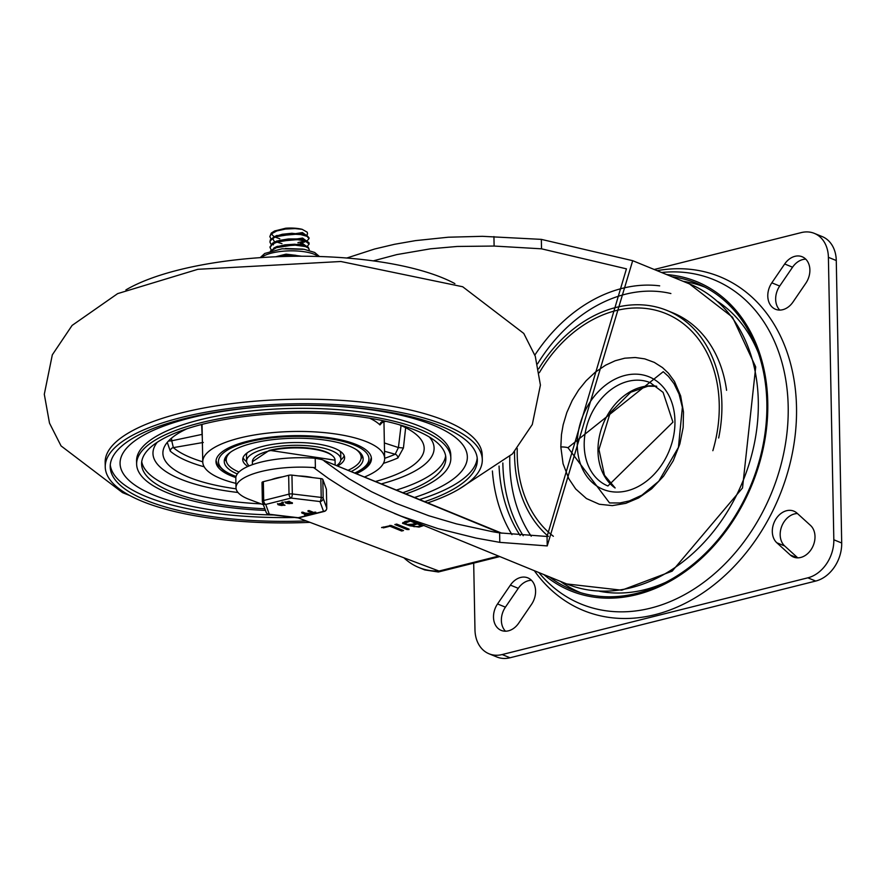 <?xml version="1.0" encoding="UTF-8"?>
<svg xmlns="http://www.w3.org/2000/svg" width="886" height="886" viewBox="0 0 886 886"><rect width="100%" height="100%" fill="white"/><g stroke="black" fill="none" stroke-linecap="round" stroke-linejoin="round"><path stroke-width="1.33" d="M531.467 580.297A18.196 13.932 -67.8 0 0 518.277 588.326L505.419 607.165A18.196 13.932 -67.8 0 0 505.496 631.209M497.544 603.942A18.196 13.932 -67.8 0 0 501.232 630.4A18.196 13.932 -67.8 0 0 518.687 623.168L531.545 604.33A18.196 13.932 -67.8 0 0 527.868 577.882A18.196 13.932 -67.8 0 0 510.402 585.114L497.544 603.942L505.419 607.165M790.279 555.001A18.196 13.932 -67.8 0 0 793.491 557.039A18.196 13.932 -67.8 0 0 812.229 547.714A18.196 13.932 -67.8 0 0 810.491 525.398L797.035 513.171A18.196 13.932 -67.8 0 0 793.812 511.133A18.196 13.932 -67.8 0 0 775.084 520.459A18.196 13.932 -67.8 0 0 776.823 542.775L790.279 555.001L797.212 557.837M797.444 513.548A18.196 13.932 -67.8 0 0 781.773 526.218A18.196 13.932 -67.8 0 0 784.697 545.986L797.743 557.848M805.762 259.166A18.196 13.932 -67.8 0 0 792.56 267.207L779.702 286.045A18.196 13.932 -67.8 0 0 779.78 310.078M805.839 283.21A18.196 13.932 -67.8 0 0 802.151 256.752A18.196 13.932 -67.8 0 0 784.686 263.984L771.828 282.822A18.196 13.932 -67.8 0 0 775.516 309.269A18.196 13.932 -67.8 0 0 792.981 302.048L805.839 283.21M534.358 570.717A180.29 138.105 -67.8 0 0 779.514 495.861A180.29 138.105 -67.8 0 0 657.102 270.662M489.028 653.779L496.902 657.002A33.081 25.34 -67.8 0 0 510.026 657.766L815.718 581.05A33.081 25.34 -67.8 0 0 841.7 542.996L836.273 260.539A33.081 25.34 -67.8 0 0 822.219 236.595L814.345 233.372A33.081 25.34 112.2 0 1 828.399 257.317L833.826 539.773A33.081 25.34 112.2 0 1 807.844 577.827L502.163 654.555A33.081 25.34 112.2 0 1 489.028 653.779A33.081 25.34 112.2 0 1 474.974 629.835L473.689 563.119M654.245 269.488L801.221 232.608A33.081 25.34 112.2 0 1 814.345 233.372M538.688 368.831A129.013 98.833 112.2 0 1 667.08 310.488L672.983 312.902A129.013 98.833 112.2 0 1 726.586 390.316M548.401 536.44A129.013 98.833 112.2 0 1 514.567 455.913A129.013 98.833 112.2 0 1 514.544 451.638M667.08 310.488A129.013 98.833 112.2 0 1 718.668 437.983M539.364 372.685A125.701 96.297 112.2 0 1 650.612 309.148A125.701 96.297 112.2 0 1 719.244 404.537A125.701 96.297 112.2 0 1 712.853 450.697M553.373 536.285A125.701 96.297 112.2 0 1 517.258 448.515M560.827 446.954L563.064 463.71L568.812 478.739L575.678 488.961L586.443 498.552L599.29 504.256L612.326 505.618L625.771 503.348L638.573 497.965L651.631 488.828L663.536 476.214L673.227 460.775L679.85 443.952L683.161 427.417L683.483 412.034L680.647 395.898L674.456 381.412L668.443 373.216L662.506 367.612L654.278 362.374L644.764 358.874L635.251 357.512L624.73 358.199L615.15 360.768L605.636 365.165L595.27 372.209L586.144 380.725L578.613 390.028L572.212 400.472L566.83 412.511L563.164 424.793L561.458 434.583L560.827 446.954A9.923 3.134 -1.1 0 1 567.959 447.707L663.226 371.699L668.398 376.362L674.002 383.649L679.053 394.071L682.375 407.35L678.432 447.386L658.819 481.187L641.929 495.163L629.381 500.9L619.912 502.971L609.546 502.938L567.959 447.707M538.854 572.555A175.229 134.229 -67.8 0 0 771.662 492.649A175.229 134.229 -67.8 0 0 661.598 272.5M549.276 576.808A165.394 126.698 -67.8 0 0 751.25 484.299A165.394 126.698 -67.8 0 0 672.009 276.764M543.904 574.615A166.956 127.894 -67.8 0 0 752.026 484.62A166.956 127.894 -67.8 0 0 666.649 274.571M346.78 258.025L374.612 249.01L394.569 244.281L415.479 240.627L448.294 237.215L482.383 236.318L541.346 239.375L632.693 260.683L547.227 545.92L499.804 542.365L476.214 538.101L437.817 528.577L401.269 516.195L381.213 507.8L362.496 498.752L344.898 488.972L328.529 478.529L313.522 467.509L315.394 467.686L315.206 458.272L321.563 459.48L500.225 532.984M324.11 460.953L348.918 478.706L371.411 491.652L395.931 503.292L428.78 515.741L456.489 523.892L492.339 531.666L499.626 532.896L547.05 536.473L626.446 268.846L541.523 248.822L494.111 246.053L457.287 246.452L430.585 248.8L396.817 254.592L373.272 260.872M315.206 458.272A61.488 19.403 178.9 0 0 235.82 478.318L235.997 487.732A61.488 19.403 -1.1 0 1 313.578 467.553M498.63 556.098L439.024 571.049L438.371 571.991L424.759 569.919L418.879 567.516A80.393 61.588 -67.8 0 0 439.024 571.049L298.183 517.889M403.916 557.803A80.393 61.588 -67.8 0 0 418.879 567.516M263.408 504.754L248.257 499.039A61.488 19.403 -1.1 0 1 235.997 487.732M411.58 520.337L405.312 521.455L402.499 523.283L409.853 525.808L419.089 527.092L423.973 525.409M408.856 529.662L409.088 529.152L396.695 524.08L394.835 524.545L407.228 529.618L409.088 529.152M382.054 527.292L383.428 527.857L389.94 526.229L401.646 531.013L403.507 530.548L391.114 525.476L381.578 527.602M417.705 526.528L413.884 526.661L412.167 525.752L417.295 523.903L421.426 525.597L417.705 526.528M412.2 524.279L407.084 524.446L404.824 523.238L410.406 521.09L415.922 523.338L412.2 524.279M421.426 525.597L421.404 524.512M415.922 523.338L415.899 522.253M404.802 521.599L404.824 523.238M389.94 526.229L389.918 525.354M422.057 524.767L421.415 524.933M410.052 525.32L410.03 524.59M412.167 525.642L410.03 524.722M404.836 523.316L402.942 522.496M416.542 522.519L415.899 522.674M410.406 521.09L410.395 520.215M417.295 523.903L417.273 522.818M427.705 502.894A188.552 59.495 178.9 0 0 482.294 459.712L482.205 455.149A188.552 59.495 178.9 0 0 378.001 404.082A188.552 59.495 178.9 0 0 181.508 412.876A188.552 59.495 178.9 0 0 105.157 462.381L105.246 466.955A188.552 59.495 178.9 0 0 309.978 522.341M381.301 483.911A140.586 44.366 178.9 0 0 434.096 448.083A140.586 44.366 178.9 0 0 429.389 437.042A140.586 44.366 -1.1 0 1 434.096 448.083A140.586 44.366 -1.1 0 1 381.301 483.911M157.243 442.269A140.586 44.366 178.9 0 0 152.968 453.477A140.586 44.366 178.9 0 0 238.002 492.494A140.586 44.366 -1.1 0 1 152.968 453.477A140.586 44.366 -1.1 0 1 157.243 442.269M396.352 490.069A152.171 48.021 178.9 0 0 445.636 455.858M141.727 461.695A152.171 48.021 178.9 0 0 261.137 503.89M402.82 492.716A152.171 48.021 178.9 0 0 445.868 458.206A152.171 48.021 178.9 0 0 361.776 416.996A152.171 48.021 178.9 0 0 203.193 424.095A152.171 48.021 178.9 0 0 141.594 464.054A152.171 48.021 178.9 0 0 264.87 508.774M405.81 493.945A157.132 49.583 178.9 0 0 450.83 458.117A157.132 49.583 178.9 0 0 363.991 415.556A157.132 49.583 178.9 0 0 200.247 422.888A157.132 49.583 178.9 0 0 136.632 464.142A157.132 49.583 178.9 0 0 265.457 510.402M450.83 458.117L450.764 454.972A157.132 49.583 178.9 0 0 363.936 412.422A157.132 49.583 178.9 0 0 200.181 419.754A157.132 49.583 178.9 0 0 136.566 461.008L136.632 464.142M419.554 499.56A183.59 57.933 178.9 0 0 477.2 457.929M110.274 464.973A183.59 57.933 178.9 0 0 294.617 517.49M424.715 501.675A183.59 57.933 178.9 0 0 477.332 459.812A183.59 57.933 178.9 0 0 375.874 410.085A183.59 57.933 178.9 0 0 184.543 418.657A183.59 57.933 178.9 0 0 110.207 466.856A183.59 57.933 178.9 0 0 306.235 520.924M482.294 459.712A188.552 59.495 178.9 0 0 378.089 408.645A188.552 59.495 178.9 0 0 181.597 417.439A188.552 59.495 178.9 0 0 105.246 466.955M454.895 283.62A188.552 59.495 178.9 0 0 178.762 269.942A188.552 59.495 178.9 0 0 125.89 289.921M235.853 477.576A77.735 24.531 -1.1 0 1 215.985 461.684A77.735 24.531 -1.1 0 1 247.46 441.272A77.735 24.531 -1.1 0 1 328.473 437.651A77.735 24.531 -1.1 0 1 371.433 458.704A77.735 24.531 -1.1 0 1 356.261 473.678M401.059 425.501L398.423 447.552L395.178 454.241A3.311 2.503 -113.7 0 1 397.892 457.962L403.429 447.995L405.655 427.672M167.277 442.358L170.3 451.173A130.663 41.232 178.9 0 0 204.179 466.8M186.99 428.758A130.663 41.232 178.9 0 0 162.891 453.289A130.663 41.232 178.9 0 0 236.119 488.817M375.398 481.497A130.663 41.232 178.9 0 0 424.172 448.272A130.663 41.232 178.9 0 0 399.143 424.682M382.032 421.725L381.8 422.932L383.527 421.769L383.051 421.426A3.311 3.001 -45.5 0 0 379.961 424.937L382.065 422.556M235.92 483.357A90.97 28.706 -1.1 0 1 202.761 461.938A90.97 28.706 -1.1 0 1 239.585 438.049A90.97 28.706 -1.1 0 1 334.387 433.808A90.97 28.706 -1.1 0 1 384.657 458.45A90.97 28.706 -1.1 0 1 364.445 477.022M201.631 424.494L202.097 434.384A3.311 0.875 178.3 0 0 202.229 434.373M202.75 461.816A127.362 40.191 -1.1 0 1 173.357 447.629L171.74 440.796L202.097 434.384L202.307 438.337M403.429 447.995L398.423 447.552L384.369 442.956M203.282 442.457L173.357 447.629A3.311 2.957 -49.3 0 0 170.3 451.173M171.485 438.171L171.74 440.796L168.451 441.029M249.221 465.87A47.135 14.874 -1.1 0 1 246.585 461.097A47.135 14.874 -1.1 0 1 293.421 445.326A47.135 14.874 -1.1 0 1 340.844 459.291A47.135 14.874 -1.1 0 1 336.591 465.626M237.293 473.955A69.462 21.917 -1.1 0 1 224.258 461.528A69.462 21.917 -1.1 0 1 293.288 438.271A69.462 21.917 -1.1 0 1 363.16 458.859A69.462 21.917 -1.1 0 1 351.089 471.551M362.562 456.124A69.462 21.917 -1.1 0 1 361.012 458.815M226.406 461.407A69.462 21.917 -1.1 0 1 224.745 458.771M356.261 449.579A67.48 21.297 -1.1 0 1 361.145 457.331A67.48 21.297 -1.1 0 1 348.032 470.3M238.954 472.028A67.48 21.297 -1.1 0 1 226.207 459.923A67.48 21.297 -1.1 0 1 230.792 451.993M344.189 455.692A50.945 16.07 -1.1 0 1 340.811 459.923M246.629 461.728A50.945 16.07 -1.1 0 1 243.085 457.63M247.881 466.446A50.945 16.07 -1.1 0 1 242.742 459.601A50.945 16.07 -1.1 0 1 263.375 446.223A50.945 16.07 -1.1 0 1 316.457 443.853A50.945 16.07 -1.1 0 1 344.61 457.641A50.945 16.07 -1.1 0 1 337.566 466.025M339.859 451.04A47.135 14.874 -1.1 0 1 340.733 453.798L340.844 459.291M246.585 461.097L246.474 455.603A47.135 14.874 -1.1 0 1 247.249 452.812M271.072 250.882L276.388 247.692L284.827 245.643L294.451 245.034L305.415 246.563L308.195 247.914L309.236 249.586L308.239 247.183L305.393 245.776L294.639 244.248L285.015 244.835L276.521 246.84L270.407 251.081M271.216 249.918L270.053 247.482L272.5 244.06L279.09 241.302L288.238 239.752L297.707 239.696L305.305 241.07L309.136 244.093L308.937 242.609L305.293 240.283L297.873 238.921L288.426 238.954L279.256 240.46L274.45 242.166L272.589 243.207L270.042 246.884M309.236 249.586L309.048 250.361M309.015 237.869L307.054 235.565L305.194 234.79L291.882 233.273L282.324 234.258L274.516 236.595L270.319 239.84L269.942 242.099L270.296 240.704L274.394 237.448L282.158 235.078L291.693 234.07L300.697 234.557L306.977 236.307L309.037 238.6L307.021 240.992M309.136 244.093L307.121 246.485M271.105 244.425L269.942 242.099M275.845 236.03L302.491 233.649L304.651 234.624M297.873 239.718L286.422 239.94M279.81 238.766L275.136 237.116M273.508 237.105L302.469 232.564L305.659 234.956M275.945 241.535L302.602 239.142L306.379 240.693M301.827 244.381L300.609 244.702M274.372 241.612L273.198 239.43M273.608 242.598L302.58 238.057L305.759 240.449M281.969 243.672L276.72 242.033M274.571 247.648L277.252 246.386L302.702 244.636L304.862 245.61M273.298 244.924L273.929 243.229M273.719 248.091L302.691 243.55L305.869 245.92M285.436 248.49L303.045 249.121M304.795 241.956L300.575 243.019M271.005 238.932L269.842 236.606L271.182 233.959L276.797 230.958L285.458 229.042L295.071 228.588L302.159 229.33L307.232 232.198L307.553 233.959L306.6 235.344M274.749 230.958L285.646 228.234L274.261 231.18L271.249 233.096L269.842 236.606M297.929 242.62L305.172 241.025M273.907 236.518L272.046 234.679L272.135 233.184M302.159 229.33A19.57 6.18 178.9 0 0 285.646 228.234M312.647 477.609A29.77 9.392 178.9 0 0 298.671 475.937M282.379 476.878A29.77 9.392 178.9 0 0 271.504 479.614M326.391 489.437A3.311 1.041 178.9 0 0 326.413 489.327A3.311 1.041 178.9 0 0 326.391 489.216L322.814 479.392A3.311 1.041 178.9 0 0 320.843 478.595L291.948 475.129A3.311 1.041 178.9 0 0 288.659 475.306L263.341 481.663A3.311 1.041 178.9 0 0 262.001 482.527A3.311 1.041 178.9 0 0 262.023 482.637L262.378 501.243M305.46 514.146L304.983 515.586L304.297 513.991L301.849 512.994L309.867 514.356L305.404 514.146L304.983 515.586M305.216 513.758L305.205 513.138L309.491 513.503L309.867 514.356M301.849 512.994L302.768 512.141L305.205 513.138M301.838 512.374L302.768 512.141L301.849 512.784M305.537 514.755L304.972 514.954L305.548 515.386M289.013 503.702L290.996 503.204L288.781 503.481M289.002 503.071L290.985 502.583M288.847 502.329L286.333 502.606L289.091 502.55M286.543 502.074L288.836 501.697M285.403 502.207L289.224 501.255L290.209 502.417M285.414 502.838L289.235 501.875L292.38 502.783L292.391 503.403L287.629 503.503L285.414 502.838L284.927 501.775M290.209 502.019L290.22 502.639M290.375 502.705L292.391 503.403M282.058 502.971L283.232 502.218L282.324 503.082M282.036 502.34L282.966 502.118L282.047 502.761M281.604 505.563L283.586 505.064L281.371 505.341M281.593 504.931L283.575 504.444M281.438 504.189L278.924 504.466L281.682 504.411M279.134 503.935L281.427 503.558M277.994 504.068L281.814 503.115L282.8 504.278M280.242 505.253L278.005 504.699L281.826 503.735L284.982 505.264L280.242 505.186M282.8 503.879L282.811 504.499M282.966 504.566L284.982 505.264M278.005 504.699L277.517 503.636M308.14 511.421L313.555 513.027L313.544 512.396L315.571 512.341L314.895 512.053L314.907 512.684L315.582 512.961L311.861 513.902L311.274 513.592L312.625 513.26L308.14 511.421L309.048 510.557L313.544 512.396M308.129 510.79L309.048 510.557L308.129 511.211M313.555 513.027L315.582 512.961M311.872 513.869L311.673 512.861M311.861 513.249L311.263 512.972L311.861 513.249M262.001 482.527L262.356 501.354A3.311 1.041 -1.1 0 0 262.378 501.465A3.311 3.123 -20 0 0 265.722 504.433L291.051 498.076L319.946 501.542L323.523 511.355L298.205 517.712L269.3 514.257L265.722 504.433A3.311 1.85 -104.1 0 1 263.696 500.49L263.341 481.663M268.48 514.201A3.311 1.274 -83.2 0 0 268.846 514.401A3.311 1.274 -83.2 0 0 269.3 514.257A3.311 3.123 160 0 1 266.132 512.241L262.555 502.428A3.311 3.311 0 0 1 262.356 501.354A3.311 1.041 -1.1 0 1 263.696 500.49L289.024 494.133A3.311 1.85 75.9 0 0 291.051 498.076A3.311 1.274 -83.2 0 0 292.314 493.956L291.948 475.129M326.391 489.216L326.746 508.043A3.311 3.123 160 0 1 323.523 511.355A3.311 1.85 75.9 0 0 324.265 511.432L298.947 517.789A3.311 1.85 -104.1 0 1 298.205 517.712A3.311 1.274 96.8 0 1 297.751 517.867L268.846 514.401A3.311 3.311 0 0 1 266.132 512.241M320.843 478.595L321.208 497.423A3.311 1.274 96.8 0 1 319.946 501.542A3.311 3.123 -20 0 0 323.168 498.231L322.814 479.392M301.683 256.231L293.742 255.179M286.82 256.408L286.798 255.345A1.65 0.631 -83.2 0 0 286.344 254.193A1.65 0.631 -83.2 0 0 286.112 254.26A1.65 0.93 75.9 0 0 285.735 254.227A1.65 0.93 75.9 0 0 285.159 255.434L285.181 256.442M279.422 255.943L275.69 256.774M518.277 588.326L510.402 585.114M784.697 545.986L776.823 542.775M792.56 267.207L784.686 263.984M779.702 286.045L771.828 282.822M560.417 581.371A164.929 126.344 -67.8 0 0 580.374 592.601M705.267 287.297A164.929 126.344 -67.8 0 0 683.15 281.316M718.014 301.683A158.251 121.227 112.2 0 1 758.615 353.558M664.877 582.722A158.251 121.227 112.2 0 1 599.556 591.272M828.399 257.317L836.273 260.539M510.026 657.766L502.163 654.555M841.7 542.996L833.826 539.773M807.844 577.827L815.718 581.05M656.637 386.241A55.818 42.761 -67.8 0 0 603.255 423.763A55.818 42.761 -67.8 0 0 615.028 487.942M607.918 485.982A55.818 42.761 112.2 0 1 589.478 418.126A55.818 42.761 112.2 0 1 650.191 382.652L663.093 392.376L672.939 422.157L607.918 485.982M674.944 420.85A60.78 46.559 -67.8 0 0 600.719 389.297A60.78 46.559 -67.8 0 0 602.646 489.183A60.78 46.559 -67.8 0 0 674.944 420.85M520.148 535.465A152.171 116.564 112.2 0 1 499.051 466.08M492.406 470.998A157.132 120.363 -67.8 0 0 511.953 534.612M502.838 462.979A152.171 116.564 -67.8 0 0 502.849 463.4A152.171 116.564 -67.8 0 0 523.205 535.72M659.682 285.846A152.171 116.564 -67.8 0 0 534.867 355.065M499.626 532.896L499.804 542.365M632.693 260.683L689.441 283.897A162.094 124.173 112.2 0 1 743 480.932A162.094 124.173 112.2 0 1 566.708 583.94L394.259 513.404M413.574 524.844L413.552 523.936M406.685 522.02L406.663 521.112M401.646 531.013L401.624 529.773M383.428 527.857L383.405 526.96M407.228 529.618L407.206 528.377M419.089 527.092L419.067 526.184M494.111 246.053L493.934 236.573M531.235 536.229A147.209 112.766 112.2 0 1 509.793 456.611M537.569 363.836A147.209 112.766 112.2 0 1 670.879 293.532M541.523 248.822L541.346 239.375M547.05 536.473L547.227 545.92M414.482 497.489A173.667 54.799 178.9 0 0 456.7 438.481A173.667 54.799 178.9 0 0 304.994 405.301M280.319 405.777A173.667 54.799 178.9 0 0 120.097 462.149A173.667 54.799 178.9 0 0 273.741 514.987M384.524 451.262L395.178 454.241A127.362 40.191 -1.1 0 1 384.657 458.317M383.428 463.356A130.663 41.232 178.9 0 0 397.892 457.962M369.661 418.203A90.97 28.706 -1.1 0 1 379.961 424.937M384.912 421.116L383.051 421.426A94.281 29.747 178.9 0 0 382.043 420.496M236.064 476.458A75.255 23.745 -1.1 0 1 240.759 444.229A75.255 23.745 -1.1 0 1 342.627 441.306A75.255 23.745 -1.1 0 1 354.71 473.035M252.432 464.641L252.377 461.772A41.354 13.046 -1.1 0 1 269.123 450.919A41.354 13.046 -1.1 0 1 312.215 448.98A41.354 13.046 -1.1 0 1 335.063 460.188L335.163 465.039M332.217 455.548A40.523 12.792 178.9 0 0 269.599 450.332M286.876 502.827L286.865 502.196M289.235 501.875L289.224 501.255M279.467 504.688L279.455 504.056M281.826 503.735L281.814 503.115M288.659 475.306L289.024 494.133A3.311 1.041 178.9 0 1 292.314 493.956L321.208 497.423A3.311 1.041 178.9 0 1 323.168 498.231L326.746 508.043A3.311 1.041 178.9 0 1 326.768 508.154A3.311 1.041 178.9 0 1 326.746 508.298M280.541 256.586L286.798 255.345L294.517 256.264M261.281 257.571A30.6 9.657 -1.1 0 1 285.702 251.015A30.6 9.657 -1.1 0 1 314.464 254.337A30.6 9.657 -1.1 0 1 318.34 256.475M656.736 386.307L647.954 386.185L630.688 392.254L610.21 412.776L598.958 449.501L604.462 475.239L615.15 487.964M321.563 459.48L501.897 533.25M499.793 556.574L438.371 571.991M412.167 525.752L412.145 524.18M689.441 283.897L732.512 317.221L755.714 366.97L742.523 487.953L672.164 571.149L621.717 590.209L566.708 583.94M458.848 489.216L512.44 453.92L532.298 424.516L540.416 385.078L535.277 356.238L523.781 333.446L462.691 286.754L340.855 261.503L197.888 269.3L117.65 293.62L72.076 325.439L52.318 354.843L44.3 394.281L49.494 423.12L61.056 445.913L122.545 492.638L129.832 495.551M384.657 458.45L383.959 421.692M202.761 461.938L202.041 424.394M383.527 421.769L385.975 421.348M371.334 457.597L370.049 461.684L367.79 464.851L363.282 468.727L355.12 473.202M216.04 460.576L217.491 464.607L224.512 471.385L235.997 476.723M361.145 457.331L361.078 453.698M226.207 459.923L226.14 456.29M335.063 460.188L269.41 450.31L252.377 461.772M270.053 247.593L270.031 246.795M274.261 231.18L275.147 230.759M306.29 235.211L303.555 234.037M274.361 236.673L277.03 235.399M274.45 242.166L277.13 240.892M306.49 246.186L303.765 245.023M309.026 238.544L309.015 237.813M301.738 512.894L301.727 512.263M309.901 514.301L309.89 513.67M290.243 502.528L290.231 501.897M287.629 503.503L287.618 502.871M283.365 502.949L283.354 502.329M281.936 502.871L281.925 502.24M282.833 504.389L282.822 503.757M280.22 505.363L280.209 504.732M308.018 511.322L308.007 510.69M315.815 512.806L315.804 512.186M311.041 513.747L311.03 513.116M297.751 517.867A3.311 3.311 0 0 0 298.947 517.789M326.413 489.327L326.768 508.154A3.311 3.311 0 0 1 324.265 511.432M296.024 255.356L286.344 254.193A1.65 1.65 0 0 0 285.735 254.227L277.008 256.419M260.185 257.649L264.726 253.462L282.047 248.789L304.175 249.309L314.641 252.444L319.436 256.508"/></g></svg>
